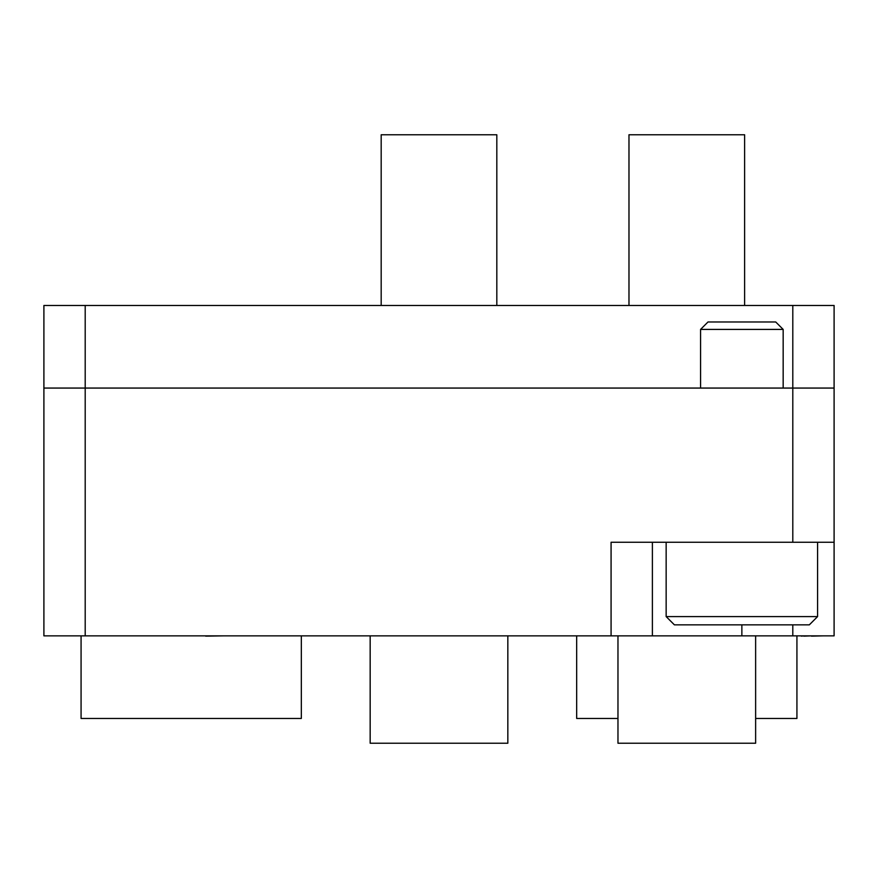 <?xml version="1.0" encoding="UTF-8"?>
<svg xmlns="http://www.w3.org/2000/svg" width="878" height="878" viewBox="0 0 878 878"><rect width="100%" height="100%" fill="white"/><g stroke="black" fill="none" stroke-linecap="round" stroke-linejoin="round"><path stroke-width="1.32" d="M43.9 388.065L43.9 305.467L85.199 305.467L85.199 635.859L43.9 635.859L43.9 388.065L834.1 388.065L834.1 635.859L792.801 635.859L792.801 624.851M834.1 542.253L611.077 542.253L611.077 635.859L85.199 635.859M652.387 542.253L652.387 635.859L611.077 635.859M652.387 635.859L792.801 635.859M85.199 305.467L834.1 305.467L834.1 388.065M624.532 635.859L663.713 635.859M440.273 635.859L464.627 635.859M183.469 635.859L205.693 635.859M205.693 636.133L223.714 635.859M795.029 635.859L801.373 635.859M801.373 636.133L803.798 635.859M803.798 636.133L811.437 635.859M811.437 636.133L823.092 635.859M817.583 616.586L809.318 624.851L674.403 624.851L666.15 616.586L817.583 616.586L817.583 542.253M700.567 329.415L707.997 321.985L775.735 321.985L783.165 329.415L700.567 329.415L700.567 388.065M81.072 635.859L81.072 718.456L301.33 718.456L301.33 635.859M576.67 635.859L576.67 718.456L617.969 718.456M755.629 718.456L796.928 718.456L796.928 636.133M628.977 305.467L628.977 134.762L744.621 134.762L744.621 305.467M617.969 635.859L617.969 743.238L755.629 743.238L755.629 635.859M381.184 305.467L381.184 134.762L496.816 134.762L496.816 305.467M370.165 635.859L370.165 743.238L507.835 743.238L507.835 635.859M792.801 542.253L792.801 305.467M741.866 624.851L741.866 635.859M783.165 329.415L783.165 388.065M666.15 616.586L666.15 542.253"/></g></svg>
